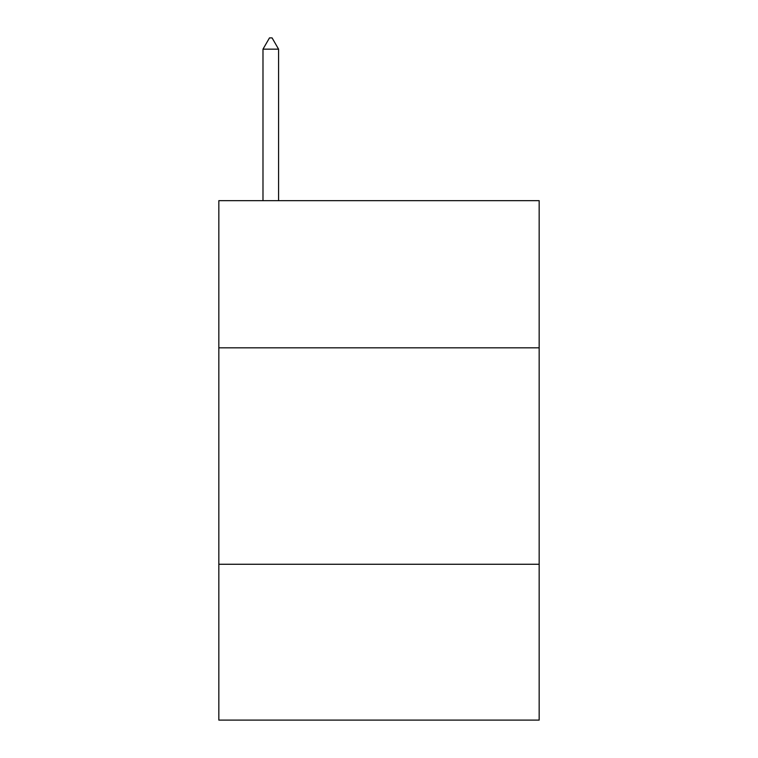 <?xml version="1.0" encoding="UTF-8"?>
<svg xmlns="http://www.w3.org/2000/svg" width="758" height="758" viewBox="0 0 758 758"><rect width="100%" height="100%" fill="white"/><g stroke="black" fill="none" stroke-linecap="round" stroke-linejoin="round"><path stroke-width="1.14" d="M539.165 347.837L539.165 200.662L218.835 200.662L218.835 347.837L539.165 347.837L539.165 720.1L218.835 720.1L218.835 347.837M539.165 564.265L218.835 564.265M278.574 49.156L272.084 37.9L269.488 37.9L262.988 49.156L278.574 49.156L278.574 200.662M262.988 49.156L262.988 200.662"/></g></svg>
